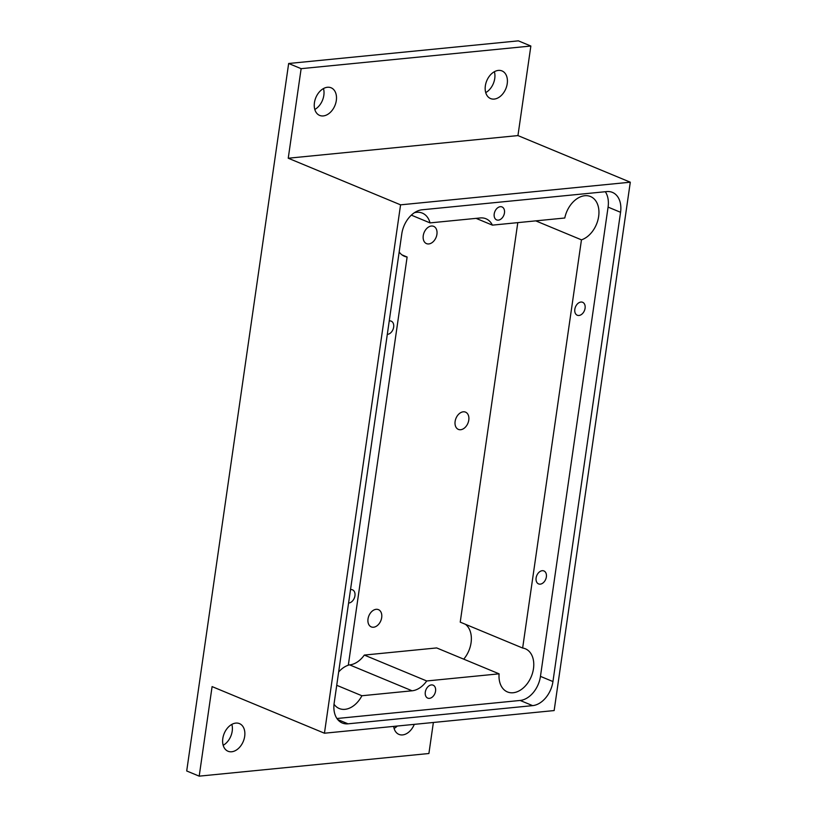 <?xml version="1.0" encoding="UTF-8"?>
<svg xmlns="http://www.w3.org/2000/svg" width="817" height="817" viewBox="0 0 817 817"><rect width="100%" height="100%" fill="white"/><g stroke="black" fill="none" stroke-linecap="round" stroke-linejoin="round"><path stroke-width="1.23" d="M433.378 722.473L428.905 753.509L199.195 776.15L186.705 770.972L288.656 63.491L301.136 68.669L530.856 46.028L517.947 135.581L630.295 182.201L554.151 710.565L324.441 733.217L400.575 204.842L630.295 182.201M288.656 63.491L518.366 40.85L530.856 46.028M199.195 776.15L212.093 686.597L324.441 733.217M517.947 135.581L288.238 158.222L301.136 68.669M314.8 109.458A14.951 10.335 112.5 0 0 323.471 88.553M485.717 92.607A14.951 10.335 112.5 0 0 494.387 71.712M394.09 728.447A14.951 10.335 112.5 0 0 397.287 726.027M223.174 745.288A14.951 10.335 112.5 0 0 231.844 724.393M323.307 115.922A14.951 10.335 112.5 0 0 335.777 103.065A14.951 10.335 112.5 0 0 331.11 87.787A14.951 10.335 112.5 0 0 315.832 97.642A14.951 10.335 112.5 0 0 319.641 115.411A14.951 10.335 112.5 0 0 323.307 115.922M494.224 99.082A14.951 10.335 112.5 0 0 506.693 86.214A14.951 10.335 112.5 0 0 502.026 70.936A14.951 10.335 112.5 0 0 486.748 80.791A14.951 10.335 112.5 0 0 490.557 98.561A14.951 10.335 112.5 0 0 494.224 99.082M231.681 751.763A14.951 10.335 112.5 0 0 244.15 738.895A14.951 10.335 112.5 0 0 239.483 723.617A14.951 10.335 112.5 0 0 224.205 733.472A14.951 10.335 112.5 0 0 228.014 751.242A14.951 10.335 112.5 0 0 231.681 751.763M393.671 726.384A14.951 10.335 112.5 0 0 398.941 734.391A14.951 10.335 112.5 0 0 402.607 734.912A14.951 10.335 112.5 0 0 414.29 724.352M288.238 158.222L400.575 204.842M552.946 681.552A23.366 16.146 112.5 0 1 532.623 705.633L348.032 723.821A23.366 16.146 112.5 0 1 342.303 723.014A23.366 16.146 112.5 0 1 334.163 703.12L401.79 233.856A23.366 16.146 112.5 0 1 422.103 209.785L606.694 191.587A23.366 16.146 112.5 0 1 612.433 192.393A23.366 16.146 112.5 0 1 620.563 212.297L552.946 681.552L540.456 676.374L608.083 207.109A23.366 16.146 112.5 0 0 605.326 191.729M532.623 705.633L520.143 700.455A23.366 16.146 112.5 0 0 540.456 676.374M520.143 700.455L336.931 718.511M540.272 584.145A7.006 4.841 112.5 0 0 546.113 578.109A7.006 4.841 112.5 0 0 543.928 570.95A7.006 4.841 112.5 0 0 536.769 575.566A7.006 4.841 112.5 0 0 538.556 583.9A7.006 4.841 112.5 0 0 540.272 584.145M535.738 220.866L581.459 239.841L522.645 648.034A23.366 16.146 112.5 0 1 525.351 648.78A23.366 16.146 112.5 0 1 532.643 672.646A23.366 16.146 112.5 0 1 513.168 692.745A23.366 16.146 112.5 0 1 507.439 691.938A23.366 16.146 112.5 0 1 499.095 673.831L426.719 680.969A23.366 16.146 112.5 0 1 412.085 690.794L361.9 695.747A23.366 16.146 112.5 0 1 344.978 709.33A23.366 16.146 112.5 0 1 339.249 708.523A23.366 16.146 112.5 0 1 334.03 704.234M581.459 239.841A23.366 16.146 112.5 0 0 598.31 218.374A23.366 16.146 112.5 0 0 590.517 196.54A23.366 16.146 112.5 0 0 564.782 218.006L492.406 225.135A23.366 16.146 112.5 0 0 485.952 218.752A23.366 16.146 112.5 0 0 480.222 217.955L430.038 222.898A23.366 16.146 112.5 0 0 422.328 213.114A23.366 16.146 112.5 0 0 414.423 212.696M399.176 251.963A23.366 16.146 112.5 0 0 404.415 256.272A23.366 16.146 112.5 0 0 407.121 257.018L348.308 665.222A23.366 16.146 112.5 0 0 338.647 672.003M429.456 698.351A7.006 4.841 112.5 0 0 435.308 692.326A7.006 4.841 112.5 0 0 433.112 685.167A7.006 4.841 112.5 0 0 425.953 689.783A7.006 4.841 112.5 0 0 427.74 698.116A7.006 4.841 112.5 0 0 429.456 698.351M387.309 334.367A7.006 4.841 112.5 0 0 387.554 334.347A7.006 4.841 112.5 0 0 393.406 328.322A7.006 4.841 112.5 0 0 391.21 321.152A7.006 4.841 112.5 0 0 389.239 320.948M348.593 603.028A7.006 4.841 112.5 0 0 348.849 603.007A7.006 4.841 112.5 0 0 354.69 596.982A7.006 4.841 112.5 0 0 352.495 589.823A7.006 4.841 112.5 0 0 350.524 589.608M498.37 220.13A7.006 4.841 112.5 0 0 504.212 214.105A7.006 4.841 112.5 0 0 502.026 206.946A7.006 4.841 112.5 0 0 494.867 211.562A7.006 4.841 112.5 0 0 496.654 219.896A7.006 4.841 112.5 0 0 498.37 220.13M578.987 315.474A7.006 4.841 112.5 0 0 584.829 309.449A7.006 4.841 112.5 0 0 582.644 302.29A7.006 4.841 112.5 0 0 575.485 306.906A7.006 4.841 112.5 0 0 577.272 315.239A7.006 4.841 112.5 0 0 578.987 315.474M517.794 222.632L460.226 622.135L522.645 648.034M463.729 659.156A23.366 16.146 112.5 0 0 465.373 624.27M412.085 690.794L349.676 664.895A23.366 16.146 112.5 0 0 364.311 655.071L436.687 647.932L499.095 673.831M364.311 655.071L426.719 680.969M349.676 664.895L348.328 665.028M336.737 685.3L361.9 695.747M401.984 254.884L407.121 257.018M411.349 215.147L430.038 222.898M476.076 218.364L492.406 225.135M373.563 627.231A9.344 6.454 112.5 0 0 381.355 619.194A9.344 6.454 112.5 0 0 378.434 609.645A9.344 6.454 112.5 0 0 368.886 615.804A9.344 6.454 112.5 0 0 371.275 626.905A9.344 6.454 112.5 0 0 373.563 627.231M428.792 243.936A9.344 6.454 112.5 0 0 436.584 235.899A9.344 6.454 112.5 0 0 433.664 226.35A9.344 6.454 112.5 0 0 424.125 232.508A9.344 6.454 112.5 0 0 426.505 243.619A9.344 6.454 112.5 0 0 428.792 243.936M460.655 429.722A9.344 6.454 112.5 0 0 468.447 421.684A9.344 6.454 112.5 0 0 465.527 412.136A9.344 6.454 112.5 0 0 455.988 418.294A9.344 6.454 112.5 0 0 458.368 429.395A9.344 6.454 112.5 0 0 460.655 429.722M620.563 212.297L608.083 207.109M348.032 723.821L337.687 719.532"/></g></svg>
